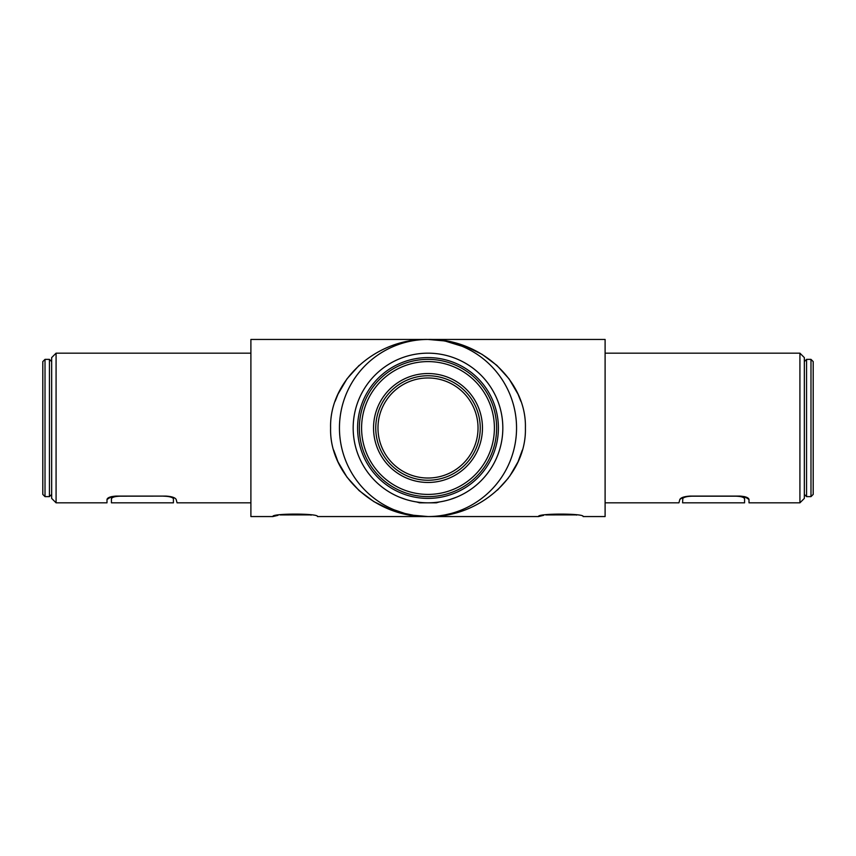<?xml version="1.0" encoding="UTF-8"?>
<svg xmlns="http://www.w3.org/2000/svg" width="856" height="856" viewBox="0 0 856 856"><rect width="100%" height="100%" fill="white"/><g stroke="black" fill="none" stroke-linecap="round" stroke-linejoin="round"><path stroke-width="1.28" d="M333.69 450.138L338.013 461.887L347.012 477.199L359.124 490.616L373.879 501.627L390.721 509.812L408.997 514.852L427.968 516.553L418.199 516.008M411.137 514.927L415.567 515.676L404.984 513.504L394.113 509.812M538.531 516.553L428 516.553C457.596 513.279 457.596 513.279 428 516.553A88.553 88.553 0 0 0 504.687 383.723A88.553 88.553 0 0 0 351.313 383.723A88.553 88.553 0 0 0 428 516.553L317.469 516.553C319.192 513.279 271.138 513.279 272.882 516.553L250.894 516.553L250.894 339.447L428 339.447C480.045 338.227 526.75 380.685 525.402 428C526.75 475.315 480.045 517.773 428 516.553C398.415 513.279 398.415 513.279 428 516.553C375.955 517.773 329.25 475.315 330.598 428C329.25 380.685 375.955 338.227 428 339.447L605.106 339.447L605.106 516.553L583.118 516.553C584.851 513.279 536.798 513.279 538.531 516.553L543.646 515.333M427.625 516.553L425.314 516.51M799.921 502.825L799.921 353.175L804.34 357.605L804.34 498.395L799.921 502.825L749 502.825L749 499.476L744.57 496.63L744.57 502.825L682.585 502.825L682.874 497.315L679.835 499.476L678.936 502.825L605.106 502.825M428 502.825A74.825 74.825 0 0 1 363.201 390.582A74.825 74.825 0 0 1 492.799 390.582A74.825 74.825 0 0 1 428 502.825M428 498.395A70.395 70.395 0 0 0 488.969 392.797A70.395 70.395 0 0 0 367.031 392.797A70.395 70.395 0 0 0 428 498.395M56.079 353.175L56.079 502.825L51.66 498.395L51.66 357.605L56.079 353.175L250.894 353.175M359.124 365.384L347.012 378.801L338.013 394.113L335.113 401.346M272.882 516.553L277.997 515.333M280.083 514.916L310.172 514.895M310.225 514.905L311.252 515.109M497.486 490.049L508.261 478.183M509.705 476.204L517.987 461.887L522.31 450.138M520.887 401.346L517.987 394.113L509.138 379.005M508.988 378.801L496.876 365.384L482.121 354.373L465.279 346.188L447.003 341.148L428.032 339.447M545.732 514.916L575.821 514.895M575.885 514.905L576.719 515.066M439.941 515.74L444.531 514.991M444.767 514.948L451.016 513.504M437.78 516.008L436.731 516.125M461.887 346.188L445.794 341.255M250.894 502.825L177.064 502.825L176.165 499.476C175.159 497.614 171.81 496.491 166.096 496.106L115.86 496.106C110.381 496.523 107.428 497.646 107 499.476L107 502.825L56.079 502.825M175.138 498.31L174.26 497.807M120.279 496.106L120.279 496.18C114.918 496.341 111.965 497.229 111.43 498.845L111.43 496.63L107 499.476M405.862 499.476L399.602 497.229M456.419 497.218L450.138 499.476M605.106 353.175L799.921 353.175M679.835 499.476C680.841 497.614 684.19 496.491 689.904 496.106L740.14 496.106C745.619 496.523 748.572 497.646 749 499.476M453.616 498.31L455.05 497.764M456.441 497.208L457.735 496.662M120.279 496.18L163.635 496.106M173.415 498.395L173.415 502.825L111.43 502.825L111.43 498.845M173.415 498.577C172.077 497.111 168.814 496.309 163.656 496.18M416.754 501.98L419.59 502.825L436.41 502.825L439.246 501.98M744.57 498.845C744.035 497.229 741.082 496.341 735.721 496.18L692.343 496.18C687.186 496.309 683.923 497.111 682.585 498.577M682.874 497.315L682.585 498.395M42.8 494.415L42.8 361.585L45.015 359.37L45.015 496.63L42.8 494.415M480.248 428A52.248 52.248 0 0 0 428 375.752A52.248 52.248 0 0 0 375.752 428A52.248 52.248 0 0 0 428 480.248A52.248 52.248 0 0 0 480.248 428M496.63 428A68.63 68.63 0 0 1 428 496.63A68.63 68.63 0 0 1 359.37 428A68.63 68.63 0 0 1 428 359.37A68.63 68.63 0 0 1 496.63 428M813.2 482.463L813.2 428L813.2 494.415L810.985 496.63L810.985 359.37L813.2 361.585L813.2 428M51.66 494.415L49.445 496.63L49.445 359.37L51.66 361.585M373.537 428A54.463 54.463 0 0 1 455.232 380.834A54.463 54.463 0 0 1 455.232 475.166A54.463 54.463 0 0 1 373.537 428M478.033 428A50.033 50.033 0 0 0 402.983 384.676A50.033 50.033 0 0 0 402.983 471.324A50.033 50.033 0 0 0 478.033 428M361.585 428A66.415 66.415 0 0 0 461.202 485.513A66.415 66.415 0 0 0 461.202 370.488A66.415 66.415 0 0 0 361.585 428M804.34 361.585L806.555 359.37L806.555 496.63L804.34 494.415M49.445 359.37L45.015 359.37M49.445 496.63L45.015 496.63M806.555 496.63L810.985 496.63M806.555 359.37L810.985 359.37"/></g></svg>
